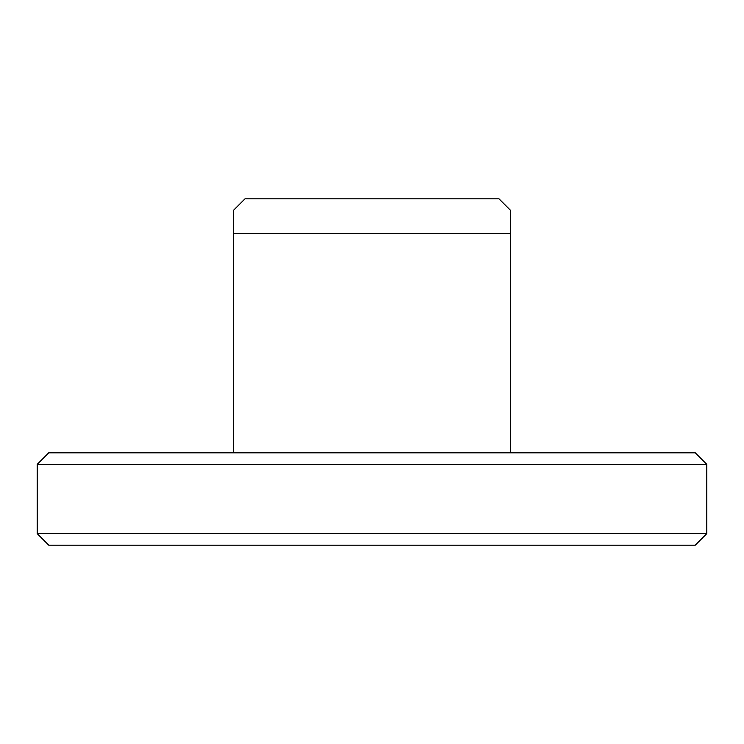 <?xml version="1.0" encoding="UTF-8"?>
<svg xmlns="http://www.w3.org/2000/svg" width="744" height="744" viewBox="0 0 744 744"><rect width="100%" height="100%" fill="white"/><g stroke="black" fill="none" stroke-linecap="round" stroke-linejoin="round"><path stroke-width="1.12" d="M510.542 337.367L510.542 268.1L510.542 337.367M706.8 533.625L695.259 545.175L48.741 545.175L37.2 533.625L706.8 533.625L706.8 464.358L37.2 464.358L48.741 452.817L695.259 452.817L706.8 464.358M37.2 533.625L37.2 464.358M245.008 198.825L498.991 198.825L510.542 210.375L510.542 233.458L233.458 233.458L233.458 210.375L245.008 198.825M510.542 233.458L510.542 452.817M233.458 452.817L233.458 233.458M510.542 212.375L510.542 216.681M510.542 218.541L510.542 225.32M233.458 216.681L233.458 212.375M233.458 211.463L233.458 210.375"/></g></svg>
